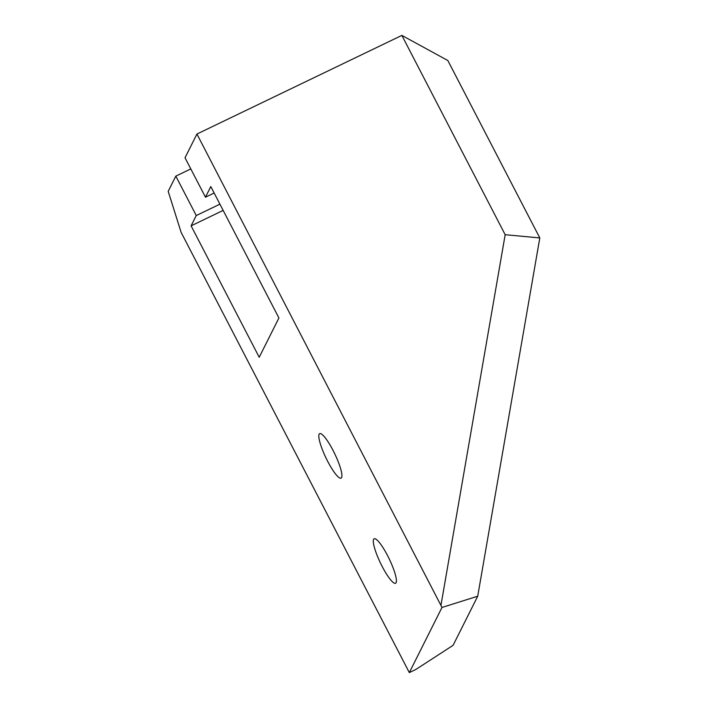 <?xml version="1.0" encoding="UTF-8"?>
<svg xmlns="http://www.w3.org/2000/svg" width="708" height="708" viewBox="0 0 708 708"><rect width="100%" height="100%" fill="white"/><g stroke="black" fill="none" stroke-linecap="round" stroke-linejoin="round"><path stroke-width="1.06" d="M223.162 210.409L191.098 225.843L196.258 215.551L219.923 204.161M401.861 35.4L447.845 60.525L539.806 237.932L505.176 234.711L401.861 35.4L196.93 134.042L185.027 157.778L205.462 197.196L214.143 193.018M373.629 539.337A24.691 4.841 64.3 0 1 374.16 538.77A24.691 4.841 64.3 0 1 389.223 558.922A24.691 4.841 64.3 0 1 395.568 583.259A24.691 4.841 64.3 0 1 381.32 564.78A24.691 4.841 64.3 0 1 373.629 539.337M319.131 434.199A24.691 4.841 64.3 0 1 319.662 433.641A24.691 4.841 64.3 0 1 334.734 453.784A24.691 4.841 64.3 0 1 341.079 478.13A24.691 4.841 64.3 0 1 326.822 459.642A24.691 4.841 64.3 0 1 319.131 434.199M191.098 225.843L259.216 357.257L278.917 317.972L210.798 186.558L205.462 197.196M196.258 215.551L175.823 176.124L168.194 191.328L181.124 232.366L409.321 672.6L441.987 607.455L477.714 596.225L539.806 237.932M196.93 134.042L441.987 607.455M477.714 596.225L453.085 645.324L415.932 669.414L409.321 672.6M190.797 168.92L175.823 176.124M441.022 604.942L505.176 234.711"/></g></svg>
